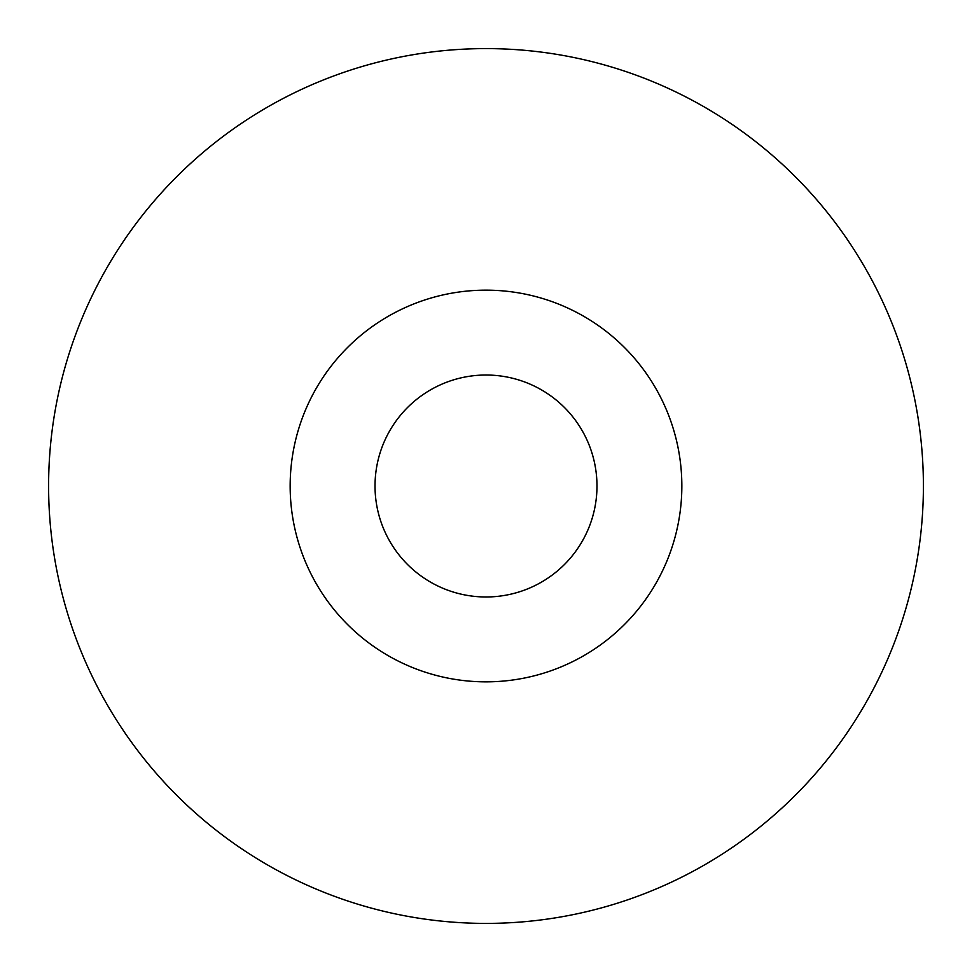 <?xml version="1.0" encoding="UTF-8"?>
<svg xmlns="http://www.w3.org/2000/svg" width="972" height="972" viewBox="0 0 972 972"><rect width="100%" height="100%" fill="white"/><g stroke="black" fill="none" stroke-linecap="round" stroke-linejoin="round"><path stroke-width="1.46" d="M486 290.154A195.846 195.846 0 0 1 681.846 486A195.846 195.846 0 0 1 486 681.846A195.846 195.846 0 0 1 290.154 486A195.846 195.846 0 0 1 486 290.154M486 48.6A437.4 437.4 0 0 1 923.4 486A437.4 437.4 0 0 1 486 923.4A437.4 437.4 0 0 1 48.6 486A437.4 437.4 0 0 1 486 48.6A437.4 437.4 0 0 1 923.4 486A437.4 437.4 0 0 1 486 923.4M486 596.978A110.978 110.978 0 0 0 596.978 486A110.978 110.978 0 0 0 486 375.022A110.978 110.978 0 0 0 375.022 486A110.978 110.978 0 0 0 486 596.978"/></g></svg>
